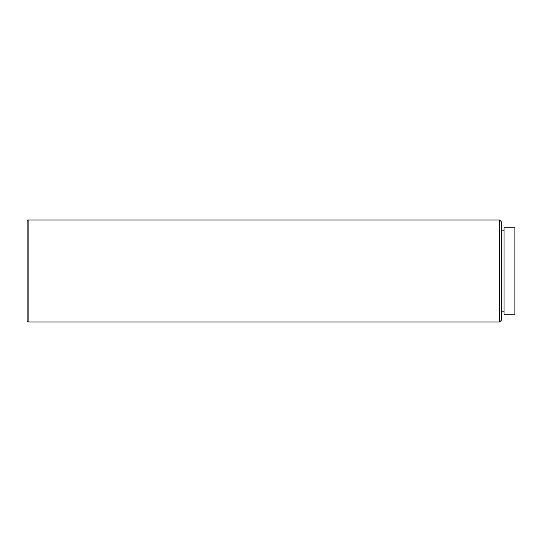 <?xml version="1.0" encoding="UTF-8"?>
<svg xmlns="http://www.w3.org/2000/svg" width="542" height="542" viewBox="0 0 542 542"><rect width="100%" height="100%" fill="white"/><g stroke="black" fill="none" stroke-linecap="round" stroke-linejoin="round"><path stroke-width="0.81" d="M28.123 219.977L27.1 220.994L27.1 321.006L28.123 322.023L28.123 219.977L28.123 322.023L499.595 322.023L501.296 320.322L501.296 221.678L499.595 219.977L499.595 322.023L499.595 219.977L28.123 219.977L499.595 219.977L501.296 221.678L501.296 320.322L499.595 322.023L28.123 322.023L27.1 321.006L27.1 220.994L28.123 219.977M504.013 314.204L514.9 314.204L514.9 227.796L504.013 227.796L504.013 314.204L504.013 227.796L514.9 227.796L514.9 314.204L504.013 314.204M501.296 311.819L504.013 311.819L501.296 311.819M504.013 230.181L501.296 230.181L504.013 230.181"/></g></svg>
